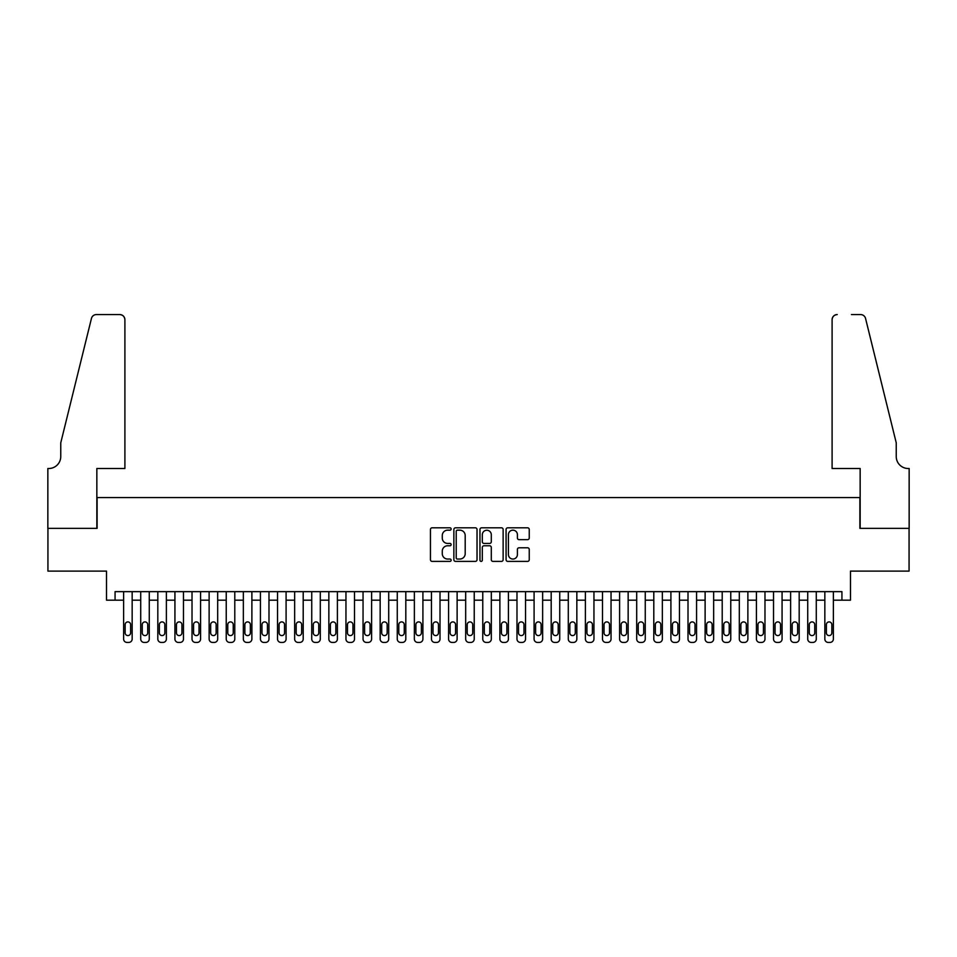 <?xml version="1.0" encoding="UTF-8"?>
<svg xmlns="http://www.w3.org/2000/svg" width="957" height="957" viewBox="0 0 957 957"><rect width="100%" height="100%" fill="white"/><g stroke="black" fill="none" stroke-linecap="round" stroke-linejoin="round"><path stroke-width="1.44" d="M451.142 528.994A1.172 1.172 0 0 0 449.957 527.809L432.121 527.809A1.675 1.675 0 0 0 430.447 529.496L430.447 559.713A1.675 1.675 0 0 0 432.121 561.388L449.957 561.388A1.172 1.172 0 0 0 451.142 560.216A1.172 1.172 0 0 0 449.957 559.044L447.649 559.044A5.371 5.371 0 0 1 442.278 553.672L442.278 551.148A5.371 5.371 0 0 1 447.649 545.777L449.957 545.777A1.172 1.172 0 0 0 451.142 544.605A1.172 1.172 0 0 0 449.957 543.432L447.649 543.432A5.371 5.371 0 0 1 442.278 538.061L442.278 535.537A5.371 5.371 0 0 1 447.649 530.166L449.957 530.166A1.172 1.172 0 0 0 451.142 528.994M527.558 539.652A1.675 1.675 0 0 0 529.245 537.966L529.245 529.496A1.675 1.675 0 0 0 527.558 527.809L507.748 527.809A1.675 1.675 0 0 0 506.074 529.496L506.074 559.713A1.675 1.675 0 0 0 507.748 561.388L527.558 561.388A1.675 1.675 0 0 0 529.245 559.713L529.245 549.474A1.675 1.675 0 0 0 527.558 547.787L519.089 547.787A1.675 1.675 0 0 0 517.402 549.474L517.402 554.546A4.486 4.486 0 0 1 512.916 559.044A4.486 4.486 0 0 1 508.418 554.546L508.418 534.652A4.486 4.486 0 0 1 512.916 530.166A4.486 4.486 0 0 1 517.402 534.652L517.402 537.966A1.675 1.675 0 0 0 519.089 539.652L527.558 539.652M841.933 600.183L850.486 600.183L850.486 571.114L909.066 571.114L909.066 528.36L859.888 528.36L859.888 497.568L97.112 497.568L97.112 528.36L47.934 528.36L47.934 571.114L106.514 571.114L106.514 600.183L123.62 600.183L123.62 639.013A3.421 3.421 0 0 0 127.042 642.434L128.752 642.434A3.421 3.421 0 0 0 132.162 639.013L132.162 600.183L140.715 600.183L140.715 639.013A3.421 3.421 0 0 0 144.136 642.434L145.847 642.434A3.421 3.421 0 0 0 149.268 639.013L149.268 600.183L157.821 600.183L157.821 639.013A3.421 3.421 0 0 0 161.243 642.434L162.953 642.434A3.421 3.421 0 0 0 166.374 639.013L166.374 600.183L174.928 600.183L174.928 639.013A3.421 3.421 0 0 0 178.349 642.434L180.06 642.434A3.421 3.421 0 0 0 183.481 639.013L183.481 600.183L192.022 600.183L192.022 639.013A3.421 3.421 0 0 0 195.443 642.434L197.154 642.434A3.421 3.421 0 0 0 200.575 639.013L200.575 600.183L209.128 600.183L209.128 639.013A3.421 3.421 0 0 0 212.55 642.434L214.26 642.434A3.421 3.421 0 0 0 217.682 639.013L217.682 600.183L226.235 600.183L226.235 639.013A3.421 3.421 0 0 0 229.656 642.434L231.367 642.434A3.421 3.421 0 0 0 234.788 639.013L234.788 600.183L243.341 600.183L243.341 639.013A3.421 3.421 0 0 0 246.75 642.434L248.461 642.434A3.421 3.421 0 0 0 251.882 639.013L251.882 600.183L260.436 600.183L260.436 639.013A3.421 3.421 0 0 0 263.857 642.434L265.567 642.434A3.421 3.421 0 0 0 268.989 639.013L268.989 600.183L277.542 600.183L277.542 639.013A3.421 3.421 0 0 0 280.963 642.434L282.674 642.434A3.421 3.421 0 0 0 286.095 639.013L286.095 600.183L294.648 600.183L294.648 639.013A3.421 3.421 0 0 0 298.07 642.434L299.78 642.434A3.421 3.421 0 0 0 303.202 639.013L303.202 600.183L311.743 600.183L311.743 639.013A3.421 3.421 0 0 0 315.164 642.434L316.875 642.434A3.421 3.421 0 0 0 320.296 639.013L320.296 600.183L328.849 600.183L328.849 639.013A3.421 3.421 0 0 0 332.27 642.434L333.981 642.434A3.421 3.421 0 0 0 337.402 639.013L337.402 600.183L345.955 600.183L345.955 639.013A3.421 3.421 0 0 0 349.377 642.434L351.087 642.434A3.421 3.421 0 0 0 354.509 639.013L354.509 600.183L363.05 600.183L363.05 639.013A3.421 3.421 0 0 0 366.471 642.434L368.182 642.434A3.421 3.421 0 0 0 371.603 639.013L371.603 600.183L380.156 600.183L380.156 639.013A3.421 3.421 0 0 0 383.578 642.434L385.288 642.434A3.421 3.421 0 0 0 388.709 639.013L388.709 600.183L397.263 600.183L397.263 639.013A3.421 3.421 0 0 0 400.684 642.434L402.395 642.434A3.421 3.421 0 0 0 405.816 639.013L405.816 600.183L414.369 600.183L414.369 639.013A3.421 3.421 0 0 0 417.79 642.434L419.501 642.434A3.421 3.421 0 0 0 422.91 639.013L422.91 600.183L431.463 600.183L431.463 639.013A3.421 3.421 0 0 0 434.885 642.434L436.595 642.434A3.421 3.421 0 0 0 440.017 639.013L440.017 600.183L448.57 600.183L448.57 639.013A3.421 3.421 0 0 0 451.991 642.434L453.702 642.434A3.421 3.421 0 0 0 457.123 639.013L457.123 600.183L465.676 600.183L465.676 639.013A3.421 3.421 0 0 0 469.097 642.434L470.808 642.434A3.421 3.421 0 0 0 474.229 639.013L474.229 600.183L482.771 600.183L482.771 639.013A3.421 3.421 0 0 0 486.192 642.434L487.903 642.434A3.421 3.421 0 0 0 491.324 639.013L491.324 600.183L499.877 600.183L499.877 639.013A3.421 3.421 0 0 0 503.298 642.434L505.009 642.434A3.421 3.421 0 0 0 508.43 639.013L508.43 600.183L516.983 600.183L516.983 639.013A3.421 3.421 0 0 0 520.405 642.434L522.115 642.434A3.421 3.421 0 0 0 525.537 639.013L525.537 600.183L534.09 600.183L534.09 639.013A3.421 3.421 0 0 0 537.499 642.434L539.21 642.434A3.421 3.421 0 0 0 542.631 639.013L542.631 600.183L551.184 600.183L551.184 639.013A3.421 3.421 0 0 0 554.605 642.434L556.316 642.434A3.421 3.421 0 0 0 559.737 639.013L559.737 600.183L568.291 600.183L568.291 639.013A3.421 3.421 0 0 0 571.712 642.434L573.422 642.434A3.421 3.421 0 0 0 576.844 639.013L576.844 600.183L585.397 600.183L585.397 639.013A3.421 3.421 0 0 0 588.818 642.434L590.529 642.434A3.421 3.421 0 0 0 593.95 639.013L593.95 600.183L602.491 600.183L602.491 639.013A3.421 3.421 0 0 0 605.913 642.434L607.623 642.434A3.421 3.421 0 0 0 611.045 639.013L611.045 600.183L619.598 600.183L619.598 639.013A3.421 3.421 0 0 0 623.019 642.434L624.73 642.434A3.421 3.421 0 0 0 628.151 639.013L628.151 600.183L636.704 600.183L636.704 639.013A3.421 3.421 0 0 0 640.125 642.434L641.836 642.434A3.421 3.421 0 0 0 645.257 639.013L645.257 600.183L653.798 600.183L653.798 639.013A3.421 3.421 0 0 0 657.22 642.434L658.93 642.434A3.421 3.421 0 0 0 662.352 639.013L662.352 600.183L670.905 600.183L670.905 639.013A3.421 3.421 0 0 0 674.326 642.434L676.037 642.434A3.421 3.421 0 0 0 679.458 639.013L679.458 600.183L688.011 600.183L688.011 639.013A3.421 3.421 0 0 0 691.433 642.434L693.143 642.434A3.421 3.421 0 0 0 696.564 639.013L696.564 600.183L705.118 600.183L705.118 639.013A3.421 3.421 0 0 0 708.539 642.434L710.25 642.434A3.421 3.421 0 0 0 713.659 639.013L713.659 600.183L722.212 600.183L722.212 639.013A3.421 3.421 0 0 0 725.633 642.434L727.344 642.434A3.421 3.421 0 0 0 730.765 639.013L730.765 600.183L739.318 600.183L739.318 639.013A3.421 3.421 0 0 0 742.74 642.434L744.45 642.434A3.421 3.421 0 0 0 747.872 639.013L747.872 600.183L756.425 600.183L756.425 639.013A3.421 3.421 0 0 0 759.846 642.434L761.557 642.434A3.421 3.421 0 0 0 764.978 639.013L764.978 600.183L773.519 600.183L773.519 639.013A3.421 3.421 0 0 0 776.94 642.434L778.651 642.434A3.421 3.421 0 0 0 782.072 639.013L782.072 600.183L790.626 600.183L790.626 639.013A3.421 3.421 0 0 0 794.047 642.434L795.757 642.434A3.421 3.421 0 0 0 799.179 639.013L799.179 600.183L807.732 600.183L807.732 639.013A3.421 3.421 0 0 0 811.153 642.434L812.864 642.434A3.421 3.421 0 0 0 816.285 639.013L816.285 600.183L824.838 600.183L824.838 639.013A3.421 3.421 0 0 0 828.248 642.434L829.958 642.434A3.421 3.421 0 0 0 833.38 639.013L833.38 600.183L841.933 600.183L841.933 591.641L115.067 591.641L115.067 600.183M477.029 529.496A1.675 1.675 0 0 0 475.354 527.809L455.544 527.809A1.675 1.675 0 0 0 453.869 529.496L453.869 559.713A1.675 1.675 0 0 0 455.544 561.388L475.354 561.388A1.675 1.675 0 0 0 477.029 559.713L477.029 529.496M481.646 527.809L501.456 527.809A1.675 1.675 0 0 1 503.131 529.496L503.131 559.713A1.675 1.675 0 0 1 501.456 561.388L492.975 561.388A1.675 1.675 0 0 1 491.3 559.713L491.3 547.452A1.675 1.675 0 0 0 489.625 545.777L484.003 545.777A1.675 1.675 0 0 0 482.316 547.452L482.316 560.216A1.172 1.172 0 0 1 481.144 561.388A1.172 1.172 0 0 1 479.971 560.216L479.971 529.496A1.675 1.675 0 0 1 481.646 527.809M457.386 530.166A1.172 1.172 0 0 0 456.214 531.338L456.214 557.859A1.172 1.172 0 0 0 457.386 559.044L459.827 559.044A5.371 5.371 0 0 0 465.198 553.672L465.198 535.537A5.371 5.371 0 0 0 459.827 530.166L457.386 530.166M491.3 534.736A4.486 4.486 0 0 0 486.814 530.25A4.486 4.486 0 0 0 482.316 534.736L482.316 541.746A1.675 1.675 0 0 0 484.003 543.432L489.625 543.432A1.675 1.675 0 0 0 491.3 541.746L491.3 534.736M132.162 591.641L132.162 639.013M123.62 591.641L123.62 639.013M130.631 632.852A2.739 2.739 0 0 1 127.891 635.592A2.739 2.739 0 0 1 125.152 632.852L125.152 624.646A2.739 2.739 0 0 1 127.891 621.906A2.739 2.739 0 0 1 130.631 624.646L130.631 632.852M127.042 642.434L128.752 642.434M124.9 468.499L124.9 319.698A5.132 5.132 0 0 0 119.769 314.566L96.418 314.566A5.132 5.132 0 0 0 91.441 318.466L60.758 442.84L60.758 456.525A11.974 11.974 0 0 1 48.795 468.499L47.85 468.499L47.85 528.36L96.848 528.36L96.848 468.499L124.9 468.499L124.9 319.698C124.577 316.611 122.867 314.901 119.769 314.566L105.569 314.566M91.441 318.466C92.745 315.654 92.745 315.654 91.441 318.466C92.745 315.654 92.745 315.654 91.441 318.466M60.758 456.525A11.974 11.974 0 0 1 48.795 468.499M832.1 468.499L832.1 319.698L832.1 468.499L860.152 468.499L860.152 528.36L909.15 528.36L909.15 468.499L908.205 468.499A11.974 11.974 0 0 1 896.242 456.525A11.974 11.974 0 0 0 908.205 468.499M886.828 404.703L865.559 318.466L896.242 442.84L896.242 456.525M851.431 314.566L860.582 314.566A5.132 5.132 0 0 1 865.559 318.466C864.255 315.654 864.255 315.654 865.559 318.466C864.255 315.654 864.255 315.654 865.559 318.466M837.231 314.566A5.132 5.132 0 0 0 832.1 319.698C832.423 316.611 834.133 314.901 837.231 314.566M149.268 591.641L149.268 639.013M140.715 591.641L140.715 639.013M147.725 632.852A2.739 2.739 0 0 1 144.997 635.592A2.739 2.739 0 0 1 142.258 632.852L142.258 624.646A2.739 2.739 0 0 1 144.997 621.906A2.739 2.739 0 0 1 147.725 624.646L147.725 632.852M144.136 642.434L145.847 642.434M166.374 591.641L166.374 639.013M157.821 591.641L157.821 639.013M164.831 632.852A2.739 2.739 0 0 1 162.092 635.592A2.739 2.739 0 0 1 159.364 632.852L159.364 624.646A2.739 2.739 0 0 1 162.092 621.906A2.739 2.739 0 0 1 164.831 624.646L164.831 632.852M161.243 642.434L162.953 642.434M183.481 591.641L183.481 639.013M174.928 591.641L174.928 639.013M181.938 632.852A2.739 2.739 0 0 1 179.198 635.592A2.739 2.739 0 0 1 176.459 632.852L176.459 624.646A2.739 2.739 0 0 1 179.198 621.906A2.739 2.739 0 0 1 181.938 624.646L181.938 632.852M178.349 642.434L180.06 642.434M200.575 591.641L200.575 639.013M192.022 591.641L192.022 639.013M199.044 632.852A2.739 2.739 0 0 1 196.305 635.592A2.739 2.739 0 0 1 193.565 632.852L193.565 624.646A2.739 2.739 0 0 1 196.305 621.906A2.739 2.739 0 0 1 199.044 624.646L199.044 632.852M195.443 642.434L197.154 642.434M217.682 591.641L217.682 639.013M209.128 591.641L209.128 639.013M216.138 632.852A2.739 2.739 0 0 1 213.411 635.592A2.739 2.739 0 0 1 210.672 632.852L210.672 624.646A2.739 2.739 0 0 1 213.411 621.906A2.739 2.739 0 0 1 216.138 624.646L216.138 632.852M212.55 642.434L214.26 642.434M234.788 591.641L234.788 639.013M226.235 591.641L226.235 639.013M233.245 632.852A2.739 2.739 0 0 1 230.505 635.592A2.739 2.739 0 0 1 227.778 632.852L227.778 624.646A2.739 2.739 0 0 1 230.505 621.906A2.739 2.739 0 0 1 233.245 624.646L233.245 632.852M229.656 642.434L231.367 642.434M251.882 591.641L251.882 639.013M243.341 591.641L243.341 639.013M250.351 632.852A2.739 2.739 0 0 1 247.612 635.592A2.739 2.739 0 0 1 244.872 632.852L244.872 624.646A2.739 2.739 0 0 1 247.612 621.906A2.739 2.739 0 0 1 250.351 624.646L250.351 632.852M246.75 642.434L248.461 642.434M268.989 591.641L268.989 639.013M260.436 591.641L260.436 639.013M267.446 632.852A2.739 2.739 0 0 1 264.718 635.592A2.739 2.739 0 0 1 261.979 632.852L261.979 624.646A2.739 2.739 0 0 1 264.718 621.906A2.739 2.739 0 0 1 267.446 624.646L267.446 632.852M263.857 642.434L265.567 642.434M286.095 591.641L286.095 639.013M277.542 591.641L277.542 639.013M284.552 632.852A2.739 2.739 0 0 1 281.813 635.592A2.739 2.739 0 0 1 279.085 632.852L279.085 624.646A2.739 2.739 0 0 1 281.813 621.906A2.739 2.739 0 0 1 284.552 624.646L284.552 632.852M280.963 642.434L282.674 642.434M303.202 591.641L303.202 639.013M294.648 591.641L294.648 639.013M301.658 632.852A2.739 2.739 0 0 1 298.919 635.592A2.739 2.739 0 0 1 296.18 632.852L296.18 624.646A2.739 2.739 0 0 1 298.919 621.906A2.739 2.739 0 0 1 301.658 624.646L301.658 632.852M298.07 642.434L299.78 642.434M320.296 591.641L320.296 639.013M311.743 591.641L311.743 639.013M318.765 632.852A2.739 2.739 0 0 1 316.025 635.592A2.739 2.739 0 0 1 313.286 632.852L313.286 624.646A2.739 2.739 0 0 1 316.025 621.906A2.739 2.739 0 0 1 318.765 624.646L318.765 632.852M315.164 642.434L316.875 642.434M337.402 591.641L337.402 639.013M328.849 591.641L328.849 639.013M335.859 632.852A2.739 2.739 0 0 1 333.12 635.592A2.739 2.739 0 0 1 330.392 632.852L330.392 624.646A2.739 2.739 0 0 1 333.12 621.906A2.739 2.739 0 0 1 335.859 624.646L335.859 632.852M332.27 642.434L333.981 642.434M354.509 591.641L354.509 639.013M345.955 591.641L345.955 639.013M352.966 632.852A2.739 2.739 0 0 1 350.226 635.592A2.739 2.739 0 0 1 347.487 632.852L347.487 624.646A2.739 2.739 0 0 1 350.226 621.906A2.739 2.739 0 0 1 352.966 624.646L352.966 632.852M349.377 642.434L351.087 642.434M371.603 591.641L371.603 639.013M363.05 591.641L363.05 639.013M370.072 632.852A2.739 2.739 0 0 1 367.332 635.592A2.739 2.739 0 0 1 364.593 632.852L364.593 624.646A2.739 2.739 0 0 1 367.332 621.906A2.739 2.739 0 0 1 370.072 624.646L370.072 632.852M366.471 642.434L368.182 642.434M388.709 591.641L388.709 639.013M380.156 591.641L380.156 639.013M387.166 632.852A2.739 2.739 0 0 1 384.439 635.592A2.739 2.739 0 0 1 381.699 632.852L381.699 624.646A2.739 2.739 0 0 1 384.439 621.906A2.739 2.739 0 0 1 387.166 624.646L387.166 632.852M383.578 642.434L385.288 642.434M405.816 591.641L405.816 639.013M397.263 591.641L397.263 639.013M404.273 632.852A2.739 2.739 0 0 1 401.533 635.592A2.739 2.739 0 0 1 398.806 632.852L398.806 624.646A2.739 2.739 0 0 1 401.533 621.906A2.739 2.739 0 0 1 404.273 624.646L404.273 632.852M400.684 642.434L402.395 642.434M422.91 591.641L422.91 639.013M414.369 591.641L414.369 639.013M421.379 632.852A2.739 2.739 0 0 1 418.64 635.592A2.739 2.739 0 0 1 415.9 632.852L415.9 624.646A2.739 2.739 0 0 1 418.64 621.906A2.739 2.739 0 0 1 421.379 624.646L421.379 632.852M417.79 642.434L419.501 642.434M440.017 591.641L440.017 639.013M431.463 591.641L431.463 639.013M438.473 632.852A2.739 2.739 0 0 1 435.746 635.592A2.739 2.739 0 0 1 433.007 632.852L433.007 624.646A2.739 2.739 0 0 1 435.746 621.906A2.739 2.739 0 0 1 438.473 624.646L438.473 632.852M434.885 642.434L436.595 642.434M457.123 591.641L457.123 639.013M448.57 591.641L448.57 639.013M455.58 632.852A2.739 2.739 0 0 1 452.84 635.592A2.739 2.739 0 0 1 450.113 632.852L450.113 624.646A2.739 2.739 0 0 1 452.84 621.906A2.739 2.739 0 0 1 455.58 624.646L455.58 632.852M451.991 642.434L453.702 642.434M474.229 591.641L474.229 639.013M465.676 591.641L465.676 639.013M472.686 632.852A2.739 2.739 0 0 1 469.947 635.592A2.739 2.739 0 0 1 467.207 632.852L467.207 624.646A2.739 2.739 0 0 1 469.947 621.906A2.739 2.739 0 0 1 472.686 624.646L472.686 632.852M469.097 642.434L470.808 642.434M491.324 591.641L491.324 639.013M482.771 591.641L482.771 639.013M489.793 632.852A2.739 2.739 0 0 1 487.053 635.592A2.739 2.739 0 0 1 484.314 632.852L484.314 624.646A2.739 2.739 0 0 1 487.053 621.906A2.739 2.739 0 0 1 489.793 624.646L489.793 632.852M486.192 642.434L487.903 642.434M508.43 591.641L508.43 639.013M499.877 591.641L499.877 639.013M506.887 632.852A2.739 2.739 0 0 1 504.16 635.592A2.739 2.739 0 0 1 501.42 632.852L501.42 624.646A2.739 2.739 0 0 1 504.16 621.906A2.739 2.739 0 0 1 506.887 624.646L506.887 632.852M503.298 642.434L505.009 642.434M525.537 591.641L525.537 639.013M516.983 591.641L516.983 639.013M523.993 632.852A2.739 2.739 0 0 1 521.254 635.592A2.739 2.739 0 0 1 518.527 632.852L518.527 624.646A2.739 2.739 0 0 1 521.254 621.906A2.739 2.739 0 0 1 523.993 624.646L523.993 632.852M520.405 642.434L522.115 642.434M542.631 591.641L542.631 639.013M534.09 591.641L534.09 639.013M541.1 632.852A2.739 2.739 0 0 1 538.36 635.592A2.739 2.739 0 0 1 535.621 632.852L535.621 624.646A2.739 2.739 0 0 1 538.36 621.906A2.739 2.739 0 0 1 541.1 624.646L541.1 632.852M537.499 642.434L539.21 642.434M559.737 591.641L559.737 639.013M551.184 591.641L551.184 639.013M558.194 632.852A2.739 2.739 0 0 1 555.467 635.592A2.739 2.739 0 0 1 552.727 632.852L552.727 624.646A2.739 2.739 0 0 1 555.467 621.906A2.739 2.739 0 0 1 558.194 624.646L558.194 632.852M554.605 642.434L556.316 642.434M576.844 591.641L576.844 639.013M568.291 591.641L568.291 639.013M575.301 632.852A2.739 2.739 0 0 1 572.561 635.592A2.739 2.739 0 0 1 569.834 632.852L569.834 624.646A2.739 2.739 0 0 1 572.561 621.906A2.739 2.739 0 0 1 575.301 624.646L575.301 632.852M571.712 642.434L573.422 642.434M593.95 591.641L593.95 639.013M585.397 591.641L585.397 639.013M592.407 632.852A2.739 2.739 0 0 1 589.668 635.592A2.739 2.739 0 0 1 586.928 632.852L586.928 624.646A2.739 2.739 0 0 1 589.668 621.906A2.739 2.739 0 0 1 592.407 624.646L592.407 632.852M588.818 642.434L590.529 642.434M611.045 591.641L611.045 639.013M602.491 591.641L602.491 639.013M609.513 632.852A2.739 2.739 0 0 1 606.774 635.592A2.739 2.739 0 0 1 604.034 632.852L604.034 624.646A2.739 2.739 0 0 1 606.774 621.906A2.739 2.739 0 0 1 609.513 624.646L609.513 632.852M605.913 642.434L607.623 642.434M628.151 591.641L628.151 639.013M619.598 591.641L619.598 639.013M626.608 632.852A2.739 2.739 0 0 1 623.88 635.592A2.739 2.739 0 0 1 621.141 632.852L621.141 624.646A2.739 2.739 0 0 1 623.88 621.906A2.739 2.739 0 0 1 626.608 624.646L626.608 632.852M623.019 642.434L624.73 642.434M645.257 591.641L645.257 639.013M636.704 591.641L636.704 639.013M643.714 632.852A2.739 2.739 0 0 1 640.975 635.592A2.739 2.739 0 0 1 638.235 632.852L638.235 624.646A2.739 2.739 0 0 1 640.975 621.906A2.739 2.739 0 0 1 643.714 624.646L643.714 632.852M640.125 642.434L641.836 642.434M662.352 591.641L662.352 639.013M653.798 591.641L653.798 639.013M660.82 632.852A2.739 2.739 0 0 1 658.081 635.592A2.739 2.739 0 0 1 655.342 632.852L655.342 624.646A2.739 2.739 0 0 1 658.081 621.906A2.739 2.739 0 0 1 660.82 624.646L660.82 632.852M657.22 642.434L658.93 642.434M679.458 591.641L679.458 639.013M670.905 591.641L670.905 639.013M677.915 632.852A2.739 2.739 0 0 1 675.187 635.592A2.739 2.739 0 0 1 672.448 632.852L672.448 624.646A2.739 2.739 0 0 1 675.187 621.906A2.739 2.739 0 0 1 677.915 624.646L677.915 632.852M674.326 642.434L676.037 642.434M696.564 591.641L696.564 639.013M688.011 591.641L688.011 639.013M695.021 632.852A2.739 2.739 0 0 1 692.282 635.592A2.739 2.739 0 0 1 689.554 632.852L689.554 624.646A2.739 2.739 0 0 1 692.282 621.906A2.739 2.739 0 0 1 695.021 624.646L695.021 632.852M691.433 642.434L693.143 642.434M713.659 591.641L713.659 639.013M705.118 591.641L705.118 639.013M712.128 632.852A2.739 2.739 0 0 1 709.388 635.592A2.739 2.739 0 0 1 706.649 632.852L706.649 624.646A2.739 2.739 0 0 1 709.388 621.906A2.739 2.739 0 0 1 712.128 624.646L712.128 632.852M708.539 642.434L710.25 642.434M730.765 591.641L730.765 639.013M722.212 591.641L722.212 639.013M729.222 632.852A2.739 2.739 0 0 1 726.495 635.592A2.739 2.739 0 0 1 723.755 632.852L723.755 624.646A2.739 2.739 0 0 1 726.495 621.906A2.739 2.739 0 0 1 729.222 624.646L729.222 632.852M725.633 642.434L727.344 642.434M747.872 591.641L747.872 639.013M739.318 591.641L739.318 639.013M746.328 632.852A2.739 2.739 0 0 1 743.589 635.592A2.739 2.739 0 0 1 740.862 632.852L740.862 624.646A2.739 2.739 0 0 1 743.589 621.906A2.739 2.739 0 0 1 746.328 624.646L746.328 632.852M742.74 642.434L744.45 642.434M764.978 591.641L764.978 639.013M756.425 591.641L756.425 639.013M763.435 632.852A2.739 2.739 0 0 1 760.695 635.592A2.739 2.739 0 0 1 757.956 632.852L757.956 624.646A2.739 2.739 0 0 1 760.695 621.906A2.739 2.739 0 0 1 763.435 624.646L763.435 632.852M759.846 642.434L761.557 642.434M782.072 591.641L782.072 639.013M773.519 591.641L773.519 639.013M780.541 632.852A2.739 2.739 0 0 1 777.802 635.592A2.739 2.739 0 0 1 775.062 632.852L775.062 624.646A2.739 2.739 0 0 1 777.802 621.906A2.739 2.739 0 0 1 780.541 624.646L780.541 632.852M776.94 642.434L778.651 642.434M799.179 591.641L799.179 639.013M790.626 591.641L790.626 639.013M797.636 632.852A2.739 2.739 0 0 1 794.908 635.592A2.739 2.739 0 0 1 792.169 632.852L792.169 624.646A2.739 2.739 0 0 1 794.908 621.906A2.739 2.739 0 0 1 797.636 624.646L797.636 632.852M794.047 642.434L795.757 642.434M816.285 591.641L816.285 639.013M807.732 591.641L807.732 639.013M814.742 632.852A2.739 2.739 0 0 1 812.003 635.592A2.739 2.739 0 0 1 809.275 632.852L809.275 624.646A2.739 2.739 0 0 1 812.003 621.906A2.739 2.739 0 0 1 814.742 624.646L814.742 632.852M811.153 642.434L812.864 642.434M833.38 591.641L833.38 639.013M824.838 591.641L824.838 639.013M831.848 632.852A2.739 2.739 0 0 1 829.109 635.592A2.739 2.739 0 0 1 826.37 632.852L826.37 624.646A2.739 2.739 0 0 1 829.109 621.906A2.739 2.739 0 0 1 831.848 624.646L831.848 632.852M828.248 642.434L829.958 642.434"/></g></svg>
